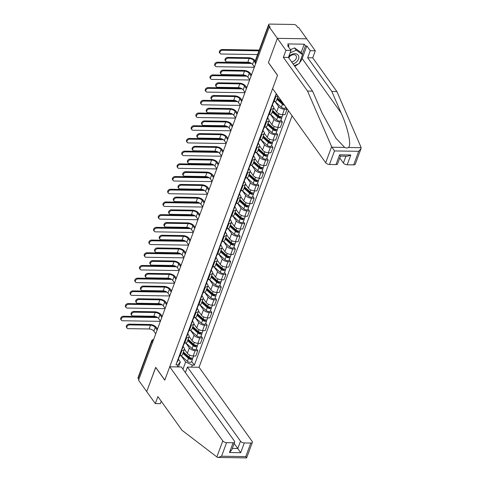 <?xml version="1.0" encoding="UTF-8"?>
<svg xmlns="http://www.w3.org/2000/svg" width="482" height="482" viewBox="0 0 482 482"><rect width="100%" height="100%" fill="white"/><g stroke="black" fill="none" stroke-linecap="round" stroke-linejoin="round"><path stroke-width="0.72" d="M361.006 148.655L355.258 164.193A2.982 1.458 -159.7 0 1 353.686 164.874L358.704 151.318L361.006 148.655L360.976 147.124L336.864 91.52L312.716 57.81L315.306 50.803L298.575 27.432L297.719 27.42L296.448 25.648A1.988 0.97 20.3 0 0 293.918 24.48L269.715 24.1A1.988 0.97 20.3 0 0 268.667 24.552A1.988 0.97 20.3 0 0 268.823 25.215L255.177 62.106A1.988 1.41 144.4 0 0 255.267 63.287L255.623 63.781M240.5 441.181A2.982 1.458 20.3 0 0 244.29 442.934L240.675 452.706L237.789 448.513L240.5 441.181L187.426 367.067L199.06 367.254L292.074 115.8M301.099 52.652L304.226 44.187L287.724 43.934L288.947 45.645L287.579 45.621L291.02 50.423L285.971 50.345L277.379 38.343L306.715 38.807L277.379 38.343L269.233 26.974L138.569 380.22L146.709 391.589L155.746 367.404M335.984 164.597L339.599 154.824L350.8 154.999L347.414 156.234L340.437 156.126L337.557 163.916A2.982 1.458 -159.7 0 1 335.984 164.597L329.483 164.495A2.982 1.458 -159.7 0 1 325.687 162.741L272.619 88.628L277.554 75.27L268.432 62.527L277.379 38.343L268.402 62.612L277.524 75.355L164.808 380.063L155.686 367.32L146.709 391.589L155.3 403.591L160.349 403.669L161.241 401.259M269.233 26.974L270.089 26.986L268.823 25.215M138.852 379.436L138.153 378.46A1.988 0.97 -159.7 0 1 137.997 377.798L151.643 340.907A1.988 0.97 20.3 0 0 151.8 341.569L138.153 378.46M184.437 349.227L187.353 353.3A4.579 2.235 20.3 0 0 193.174 355.987L195.782 356.029L197.771 350.655L195.162 350.613A4.579 2.235 -159.7 0 1 189.342 347.926L185.799 342.973L192.089 348.582A2.488 1.217 20.3 0 0 194.505 349.637A2.488 1.217 20.3 0 0 196.216 349.101L197.301 346.166A2.488 1.217 20.3 0 0 197.102 345.341L197.126 345.287M181.985 350.408L179.997 355.782A4.579 2.235 20.3 0 0 182.407 354.74L184.395 349.366A4.579 2.235 -159.7 0 1 181.985 350.408L181.292 350.396M179.997 355.782L179.304 355.77M196.361 348.697L197.771 350.655M183.13 346.57L184.04 347.841A4.579 2.235 -159.7 0 1 184.395 349.366M189.137 336.526L192.053 340.593A4.579 2.235 20.3 0 0 197.867 343.286L200.476 343.329L202.464 337.954L199.855 337.912A4.579 2.235 -159.7 0 1 194.041 335.219L190.498 330.272L196.789 335.876A2.488 1.217 20.3 0 0 199.205 336.936A2.488 1.217 20.3 0 0 200.916 336.4L202 333.466A2.488 1.217 20.3 0 0 201.801 332.634L201.819 332.586M184.004 343.07L184.696 343.082A4.579 2.235 20.3 0 0 187.106 342.039L189.095 336.665A4.579 2.235 -159.7 0 1 186.685 337.707L185.992 337.695M201.06 335.99L202.464 337.954M187.829 333.863L188.739 335.141A4.579 2.235 -159.7 0 1 189.095 336.665M193.836 323.82L196.752 327.893A4.579 2.235 20.3 0 0 202.567 330.586L205.175 330.622L207.164 325.248L204.555 325.211A4.579 2.235 -159.7 0 1 198.741 322.518L195.198 317.572L201.488 323.175A2.488 1.217 20.3 0 0 203.904 324.229A2.488 1.217 20.3 0 0 205.609 323.693L206.694 320.765A2.488 1.217 20.3 0 0 206.501 319.934L206.519 319.879M188.703 330.369L189.396 330.375A4.579 2.235 20.3 0 0 191.806 329.339L193.794 323.964A4.579 2.235 -159.7 0 1 191.384 325.001L190.691 324.995M205.76 323.289L207.164 325.248M192.523 321.163L193.439 322.434A4.579 2.235 -159.7 0 1 193.794 323.964M198.536 311.119L201.452 315.192A4.579 2.235 20.3 0 0 207.266 317.879L209.875 317.921L211.863 312.547L209.254 312.505A4.579 2.235 -159.7 0 1 203.44 309.818L199.897 304.865L206.182 310.474A2.488 1.217 20.3 0 0 208.604 311.529A2.488 1.217 20.3 0 0 210.309 310.992L211.393 308.058A2.488 1.217 20.3 0 0 211.2 307.233L211.218 307.179M193.403 317.662L194.095 317.674A4.579 2.235 20.3 0 0 196.505 316.632L198.494 311.258A4.579 2.235 -159.7 0 1 196.084 312.3L195.385 312.288M210.459 310.589L211.863 312.547M197.222 308.462L198.138 309.733A4.579 2.235 -159.7 0 1 198.494 311.258M203.235 298.412L206.151 302.485A4.579 2.235 20.3 0 0 211.966 305.178L214.574 305.22L216.563 299.846L213.954 299.804A4.579 2.235 -159.7 0 1 208.14 297.111L204.597 292.164L210.881 297.768A2.488 1.217 20.3 0 0 213.303 298.822A2.488 1.217 20.3 0 0 215.008 298.286L216.093 295.358A2.488 1.217 20.3 0 0 215.9 294.526L215.918 294.478M198.096 304.961L198.795 304.973A4.579 2.235 20.3 0 0 201.205 303.931L203.193 298.557A4.579 2.235 -159.7 0 1 200.783 299.599L200.084 299.587M215.159 297.882L216.563 299.846M201.922 295.755L202.838 297.026A4.579 2.235 -159.7 0 1 203.193 298.557M207.935 285.712L210.851 289.784A4.579 2.235 20.3 0 0 216.665 292.472L219.274 292.514L221.262 287.139L218.653 287.097A4.579 2.235 -159.7 0 1 212.839 284.41L209.29 279.458M202.795 292.255L203.494 292.267A4.579 2.235 20.3 0 0 205.904 291.224L207.893 285.85A4.579 2.235 -159.7 0 1 205.483 286.892L204.784 286.88M219.858 285.181L221.262 287.139M206.621 283.055L207.531 284.326A4.579 2.235 -159.7 0 1 207.893 285.85M212.634 273.011L215.55 277.078A4.579 2.235 20.3 0 0 221.365 279.771L223.973 279.813L225.962 274.439L223.353 274.397A4.579 2.235 -159.7 0 1 217.539 271.703L213.99 266.757M207.495 279.554L208.194 279.566A4.579 2.235 20.3 0 0 210.604 278.524L212.592 273.149A4.579 2.235 -159.7 0 1 210.182 274.192L209.483 274.18M224.558 272.475L225.962 274.439M211.321 270.348L212.231 271.625A4.579 2.235 -159.7 0 1 212.592 273.149M217.334 260.304L220.25 264.377A4.579 2.235 20.3 0 0 226.064 267.07L228.673 267.106L230.661 261.732L228.052 261.696A4.579 2.235 -159.7 0 1 222.238 259.003L218.689 254.056M212.194 266.853L212.893 266.859A4.579 2.235 20.3 0 0 215.303 265.823L217.292 260.449A4.579 2.235 -159.7 0 1 214.882 261.485L214.183 261.479M229.257 259.774L230.661 261.732M216.02 257.647L216.93 258.918A4.579 2.235 -159.7 0 1 217.292 260.449M222.027 247.603L224.943 251.676A4.579 2.235 20.3 0 0 230.764 254.363L233.372 254.406L235.361 249.031L232.752 248.989A4.579 2.235 -159.7 0 1 226.932 246.302L223.389 241.349M216.894 254.147L217.593 254.159A4.579 2.235 20.3 0 0 220.003 253.116L221.991 247.742A4.579 2.235 -159.7 0 1 219.581 248.784L218.882 248.772M233.957 247.073L235.361 249.031M220.72 244.946L221.63 246.218A4.579 2.235 -159.7 0 1 221.991 247.742M226.727 234.897L229.643 238.97A4.579 2.235 20.3 0 0 235.463 241.663L238.072 241.705L240.06 236.331L237.451 236.288A4.579 2.235 -159.7 0 1 231.631 233.595L228.088 228.649M221.593 241.446L222.292 241.458A4.579 2.235 20.3 0 0 224.702 240.416L226.691 235.041A4.579 2.235 -159.7 0 1 224.281 236.084L223.582 236.072M238.656 234.366L240.06 236.331M225.419 232.24L226.329 233.517A4.579 2.235 -159.7 0 1 226.691 235.041M231.426 222.196L234.342 226.269A4.579 2.235 20.3 0 0 240.163 228.956L242.771 228.998L244.76 223.624L242.151 223.582A4.579 2.235 -159.7 0 1 236.331 220.895L232.788 215.942M226.293 228.739L226.986 228.751A4.579 2.235 20.3 0 0 229.396 227.709L231.384 222.335A4.579 2.235 -159.7 0 1 228.974 223.377L228.281 223.365M243.356 221.666L244.76 223.624M230.119 219.539L231.029 220.81A4.579 2.235 -159.7 0 1 231.384 222.335M236.126 209.495L239.042 213.568A4.579 2.235 20.3 0 0 244.862 216.255L247.471 216.298L249.459 210.923L246.85 210.881A4.579 2.235 -159.7 0 1 241.03 208.188L237.487 203.241M230.992 216.038L231.685 216.05A4.579 2.235 20.3 0 0 234.095 215.008L236.084 209.634A4.579 2.235 -159.7 0 1 233.674 210.676L232.981 210.664M248.055 208.959L249.459 210.923M234.818 206.832L235.728 208.11A4.579 2.235 -159.7 0 1 236.084 209.634M240.825 196.789L243.741 200.861A4.579 2.235 20.3 0 0 249.562 203.555L252.17 203.591L254.159 198.216L251.55 198.18A4.579 2.235 -159.7 0 1 245.73 195.487L242.187 190.541M235.692 203.338L236.385 203.344A4.579 2.235 20.3 0 0 238.795 202.307L240.783 196.933A4.579 2.235 -159.7 0 1 238.373 197.969L237.68 197.963M252.755 196.258L254.159 198.216M239.518 194.132L240.428 195.403A4.579 2.235 -159.7 0 1 240.783 196.933M245.525 184.088L248.441 188.161A4.579 2.235 20.3 0 0 254.261 190.848L256.87 190.89L258.852 185.516L256.243 185.474A4.579 2.235 -159.7 0 1 250.429 182.786L246.886 177.834M240.391 190.631L241.084 190.643A4.579 2.235 20.3 0 0 243.494 189.601L245.483 184.226A4.579 2.235 -159.7 0 1 243.073 185.269L242.38 185.257M257.448 183.558L258.852 185.516M244.217 181.431L245.127 182.702A4.579 2.235 -159.7 0 1 245.483 184.226M250.224 171.381L253.14 175.454A4.579 2.235 20.3 0 0 258.954 178.147L261.563 178.189L263.552 172.815L260.943 172.773A4.579 2.235 -159.7 0 1 255.129 170.08L251.586 165.133M245.091 177.93L245.784 177.942A4.579 2.235 20.3 0 0 248.194 176.9L250.182 171.526A4.579 2.235 -159.7 0 1 247.772 172.568L247.079 172.556M262.148 170.851L263.552 172.815M248.911 168.724L249.827 170.001A4.579 2.235 -159.7 0 1 250.182 171.526M254.924 158.68L257.84 162.753A4.579 2.235 20.3 0 0 263.654 165.44L266.263 165.483L268.251 160.108L265.642 160.066A4.579 2.235 -159.7 0 1 259.828 157.379L256.285 152.426M249.79 165.224L250.483 165.236A4.579 2.235 20.3 0 0 252.893 164.193L254.882 158.819A4.579 2.235 -159.7 0 1 252.472 159.861L251.779 159.849M266.847 158.15L268.251 160.108M253.61 156.023L254.526 157.295A4.579 2.235 -159.7 0 1 254.882 158.819M259.623 145.98L262.539 150.053A4.579 2.235 20.3 0 0 268.353 152.74L270.962 152.782L272.951 147.408L270.342 147.365A4.579 2.235 -159.7 0 1 264.528 144.678L260.985 139.726M254.484 152.523L255.183 152.535A4.579 2.235 20.3 0 0 257.593 151.493L259.581 146.118A4.579 2.235 -159.7 0 1 257.171 147.161L256.472 147.149M271.547 145.444L272.951 147.408M258.31 143.317L259.226 144.594A4.579 2.235 -159.7 0 1 259.581 146.118M264.323 133.273L267.239 137.346A4.579 2.235 20.3 0 0 273.053 140.039L275.662 140.075L277.65 134.701L275.041 134.665A4.579 2.235 -159.7 0 1 269.227 131.972L265.678 127.025M259.183 139.822L259.882 139.828A4.579 2.235 20.3 0 0 262.292 138.792L264.281 133.418A4.579 2.235 -159.7 0 1 261.871 134.454L261.172 134.448M276.246 132.743L277.65 134.701M263.009 130.616L263.925 131.887A4.579 2.235 -159.7 0 1 264.281 133.418M269.022 120.572L271.938 124.645A4.579 2.235 20.3 0 0 277.752 127.332L280.361 127.375L282.35 122L279.741 121.958A4.579 2.235 -159.7 0 1 273.927 119.271L270.378 114.318M263.883 127.115L264.582 127.128A4.579 2.235 20.3 0 0 266.992 126.085L268.98 120.711A4.579 2.235 -159.7 0 1 266.57 121.753L265.871 121.741M280.946 120.042L282.35 122M267.709 117.915L268.619 119.187A4.579 2.235 -159.7 0 1 268.98 120.711M273.722 107.866L276.638 111.938A4.579 2.235 20.3 0 0 282.452 114.632L285.061 114.674L287.049 109.3L284.44 109.257A4.579 2.235 -159.7 0 1 278.626 106.564L275.077 101.618M268.582 114.415L269.281 114.427A4.579 2.235 20.3 0 0 271.691 113.384L273.68 108.01A4.579 2.235 -159.7 0 1 271.27 109.053L270.571 109.04M285.645 107.335L287.049 109.3M272.408 105.209L273.318 106.486A4.579 2.235 -159.7 0 1 273.68 108.01M273.282 101.708L273.981 101.72A4.579 2.235 20.3 0 0 276.391 100.678L278.042 96.207M277.849 95.93A4.579 2.235 -159.7 0 1 275.969 96.346L275.27 96.334M178.641 366.453L178.991 366.935M182.955 369.212L185.624 362L181.099 355.68L187.39 361.283A2.488 1.217 20.3 0 0 189.806 362.337A2.488 1.217 20.3 0 0 191.517 361.801L192.601 358.873A2.488 1.217 20.3 0 0 192.402 358.042L192.426 357.993M178.43 359.271L180.322 361.916L178.467 366.929M177.207 366.91L177.954 364.874L180.322 361.916M276.246 93.695L175.948 364.844L177.954 364.874M185.624 362L192.33 365.097L194.336 365.133L288.441 110.727M192.33 365.097L191.577 367.133M191.667 361.398L194.336 365.133M127.037 328.103L126.507 327.362A2.289 1.621 -35.6 0 1 126.802 325.302A2.289 1.621 -35.6 0 1 129.062 324.157L129.592 324.898A2.289 1.621 144.4 0 0 127.332 326.049A2.289 1.621 144.4 0 0 127.037 328.103A2.289 1.621 144.4 0 0 128.206 328.646L149.119 328.971A3.729 1.82 -159.7 0 1 153.86 331.164L155.74 333.791M179.72 355.776L179.171 357.27A2.488 1.217 -159.7 0 1 178.569 357.746M157.403 328.893L156.361 327.441A5.025 2.452 20.3 0 0 149.974 324.482L129.062 324.157M178.545 357.831L178.659 358.198A2.488 1.217 -159.7 0 1 178.659 358.656A2.488 1.217 -159.7 0 1 178.057 359.132M178.659 358.656L177.575 361.584A2.488 1.217 -159.7 0 1 176.972 362.066M129.592 324.898L150.505 325.229A3.729 1.82 -159.7 0 1 155.246 327.423L157.042 329.923M121.392 320.223L120.862 319.476A2.289 1.621 -35.6 0 1 121.151 317.421A2.289 1.621 -35.6 0 1 123.416 316.27L123.946 317.017A2.289 1.621 144.4 0 0 121.687 318.162A2.289 1.621 144.4 0 0 121.392 320.223A2.289 1.621 144.4 0 0 122.561 320.759L160.343 321.355M183.196 352.613L189.408 358.174A1.193 0.584 20.3 0 0 190.565 358.68A1.193 0.584 20.3 0 0 191.384 358.421A1.193 0.584 20.3 0 0 191.294 358.024L191.426 358.03M182.913 353.378L188.474 358.355A2.488 1.217 20.3 0 0 190.89 359.409A2.488 1.217 20.3 0 0 192.601 358.873M184.437 352.902L186.094 355.21M191.3 358.012L191.059 358.662M183.425 351.993L188.986 356.969A2.488 1.217 20.3 0 0 191.402 358.024A2.488 1.217 20.3 0 0 193.113 357.487L193.662 355.999M156.192 316.788L123.416 316.27M123.946 317.017L157.596 317.542M131.737 315.403L131.206 314.662A2.289 1.621 -35.6 0 1 131.502 312.601A2.289 1.621 -35.6 0 1 133.761 311.456L134.291 312.197A2.289 1.621 144.4 0 0 132.032 313.342A2.289 1.621 144.4 0 0 131.737 315.403A2.289 1.621 144.4 0 0 132.905 315.945L153.818 316.27A3.729 1.82 -159.7 0 1 158.56 318.463L160.44 321.084M184.419 343.076L183.871 344.564A2.488 1.217 -159.7 0 1 183.268 345.046M162.097 316.186L161.06 314.734A5.025 2.452 20.3 0 0 154.674 311.782L133.761 311.456M183.238 345.124L183.353 345.498A2.488 1.217 -159.7 0 1 183.359 345.949A2.488 1.217 -159.7 0 1 182.756 346.431M183.359 345.949L182.274 348.884A2.488 1.217 -159.7 0 1 181.672 349.36M134.291 312.197L155.204 312.523A3.729 1.82 -159.7 0 1 159.946 314.716L161.741 317.222M136.436 302.702L135.906 301.955A2.289 1.621 -35.6 0 1 136.201 299.9A2.289 1.621 -35.6 0 1 138.461 298.75L138.991 299.497A2.289 1.621 144.4 0 0 136.731 300.641A2.289 1.621 144.4 0 0 136.436 302.702A2.289 1.621 144.4 0 0 137.605 303.238L158.518 303.57A3.729 1.82 -159.7 0 1 163.259 305.763L165.139 308.384M189.119 330.375L188.564 331.863A2.488 1.217 -159.7 0 1 187.968 332.339M166.796 303.485L165.76 302.033A5.025 2.452 20.3 0 0 159.373 299.081L138.461 298.75M187.938 332.423L188.052 332.791A2.488 1.217 -159.7 0 1 188.052 333.249A2.488 1.217 -159.7 0 1 187.456 333.725M188.052 333.249L186.974 336.177A2.488 1.217 -159.7 0 1 186.371 336.659M138.991 299.497L159.904 299.822A3.729 1.82 -159.7 0 1 164.645 302.015L166.441 304.516M169.718 366.79L222.792 440.903A2.982 1.458 20.3 0 0 226.588 442.657L233.089 442.759A2.982 1.458 20.3 0 0 234.656 442.084A2.982 1.458 20.3 0 0 234.427 441.084L181.353 366.977L169.718 366.79L164.778 380.147L155.656 367.404M226.588 442.657L221.569 456.219L218.183 457.454L217.268 457.249L182.033 430.299L157.891 396.584L155.3 403.591M244.29 442.934L250.791 443.036A2.982 1.458 20.3 0 0 252.363 442.362A2.982 1.458 20.3 0 0 252.128 441.367L199.06 367.254M185.383 372.598L187.426 367.067M232.312 448.423L237.789 448.513L234.156 443.44M234.656 442.084L231.776 449.875L229.474 452.532L233.089 442.759M218.183 457.454L246.615 457.9L252.363 442.362M246.459 457.701L245.778 456.599L250.791 443.036M325.687 162.741L331.634 146.667L334.496 150.938L329.483 164.495M291.02 50.423L288.429 57.424L312.571 91.14L321.94 112.746L335.948 138.244L344.684 147.42C346.166 148.131 347.408 148.149 348.408 147.48C351.697 145.528 348.1 128.393 341.184 113.047L331.815 91.441L307.673 57.732L310.263 50.724L306.823 45.929L302.154 58.545A11.194 7.923 -35.6 0 1 299.635 62.612M312.571 91.14L307.522 91.062L283.38 57.346L285.971 50.345M331.634 146.667L307.522 91.062M288.429 57.424L283.38 57.346M353.686 164.874L347.191 164.772A2.982 1.458 -159.7 0 1 343.395 163.018L345.913 156.216M339.762 157.945L343.395 163.018M304.226 44.187L305.455 45.904L306.823 45.929M315.306 50.803L310.263 50.724M312.716 57.81L307.673 57.732M336.864 91.52L331.815 91.441M298.268 63.955A11.194 7.923 -35.6 0 1 294.749 66.251M288.947 45.645L288.489 46.893M302.328 54.364L305.455 45.904M339.599 154.824L340.033 155.596M293.092 63.943A6.465 4.579 144.4 0 0 298.768 58.093A6.465 4.579 144.4 0 0 294.9 53.677A6.465 4.579 144.4 0 0 288.7 56.689M291.622 61.895A4.428 3.133 144.4 0 0 295.659 59.473A4.428 3.133 144.4 0 0 296.056 55.713A4.428 3.133 144.4 0 0 293.797 54.671A4.428 3.133 144.4 0 0 288.778 57.924M290.495 49.694L294.556 47.893L300.931 52.411L302.569 54.695L299.316 63.491L294.345 65.697M290.11 52.875L296.195 50.176L302.569 54.695M294.556 47.893L296.195 50.176M126.091 307.516L125.561 306.775A2.289 1.621 -35.6 0 1 125.85 304.714A2.289 1.621 -35.6 0 1 128.116 303.57L128.646 304.311A2.289 1.621 144.4 0 0 126.386 305.461A2.289 1.621 144.4 0 0 126.091 307.516A2.289 1.621 144.4 0 0 127.26 308.058L165.043 308.649M187.896 339.912L194.107 345.474A1.193 0.584 20.3 0 0 195.264 345.98A1.193 0.584 20.3 0 0 196.084 345.721A1.193 0.584 20.3 0 0 195.993 345.323L196.126 345.323M187.612 340.672L193.174 345.648A2.488 1.217 20.3 0 0 195.59 346.709A2.488 1.217 20.3 0 0 197.301 346.166M189.137 340.196L190.794 342.503M195.999 345.305L195.758 345.962M188.125 339.292L193.686 344.262A2.488 1.217 20.3 0 0 196.102 345.323A2.488 1.217 20.3 0 0 197.813 344.787L198.361 343.292M160.892 304.082L128.116 303.57M128.646 304.311L162.295 304.841M130.791 294.815L130.261 294.068A2.289 1.621 -35.6 0 1 130.55 292.014A2.289 1.621 -35.6 0 1 132.815 290.869L133.345 291.61A2.289 1.621 144.4 0 0 131.086 292.755A2.289 1.621 144.4 0 0 130.791 294.815A2.289 1.621 144.4 0 0 131.96 295.358L169.736 295.948M192.595 327.212L198.801 332.767A1.193 0.584 20.3 0 0 199.964 333.273A1.193 0.584 20.3 0 0 200.783 333.02A1.193 0.584 20.3 0 0 200.693 332.616L200.825 332.622M192.312 327.971L197.873 332.948A2.488 1.217 20.3 0 0 200.289 334.002A2.488 1.217 20.3 0 0 202 333.466M193.836 327.495L195.493 329.802M192.824 326.585L198.385 331.562A2.488 1.217 20.3 0 0 200.801 332.616A2.488 1.217 20.3 0 0 202.512 332.08L203.061 330.592M165.591 291.381L132.815 290.869M133.345 291.61L166.995 292.134M141.136 289.995L140.605 289.254A2.289 1.621 -35.6 0 1 140.895 287.194A2.289 1.621 -35.6 0 1 143.16 286.049L143.69 286.79A2.289 1.621 144.4 0 0 141.431 287.941A2.289 1.621 144.4 0 0 141.136 289.995A2.289 1.621 144.4 0 0 142.304 290.538L163.217 290.863A3.729 1.82 -159.7 0 1 167.959 293.056L169.839 295.683M193.818 317.668L193.264 319.162A2.488 1.217 -159.7 0 1 192.667 319.638M171.496 290.785L170.459 289.327A5.025 2.452 20.3 0 0 164.073 286.374L143.16 286.049M192.637 319.717L192.752 320.09A2.488 1.217 -159.7 0 1 192.752 320.542A2.488 1.217 -159.7 0 1 192.155 321.024M192.752 320.542L191.667 323.476A2.488 1.217 -159.7 0 1 191.071 323.952M143.69 286.79L164.603 287.121A3.729 1.82 -159.7 0 1 169.345 289.314L171.134 291.815M145.835 277.295L145.305 276.548A2.289 1.621 -35.6 0 1 145.594 274.493A2.289 1.621 -35.6 0 1 147.86 273.348L148.39 274.089A2.289 1.621 144.4 0 0 146.13 275.234A2.289 1.621 144.4 0 0 145.835 277.295A2.289 1.621 144.4 0 0 147.004 277.837L167.917 278.162A3.729 1.82 -159.7 0 1 172.658 280.355L174.538 282.976M198.518 304.967L197.963 306.456A2.488 1.217 -159.7 0 1 197.367 306.938M176.195 278.078L175.159 276.626A5.025 2.452 20.3 0 0 168.772 273.674L147.86 273.348M197.337 307.016L197.451 307.389A2.488 1.217 -159.7 0 1 197.451 307.841A2.488 1.217 -159.7 0 1 196.855 308.317M197.451 307.841L196.367 310.776A2.488 1.217 -159.7 0 1 195.77 311.252M148.39 274.089L169.303 274.415A3.729 1.82 -159.7 0 1 174.044 276.608L175.834 279.108M150.535 264.588L150.004 263.847A2.289 1.621 -35.6 0 1 150.294 261.786A2.289 1.621 -35.6 0 1 152.559 260.642L153.089 261.383A2.289 1.621 144.4 0 0 150.83 262.533A2.289 1.621 144.4 0 0 150.535 264.588A2.289 1.621 144.4 0 0 151.703 265.13L172.616 265.462A3.729 1.82 -159.7 0 1 177.358 267.655L179.238 270.275M203.217 292.261L202.663 293.755A2.488 1.217 -159.7 0 1 202.066 294.231M180.895 265.377L179.858 263.925A5.025 2.452 20.3 0 0 173.472 260.973L152.559 260.642M202.036 294.315L202.151 294.683A2.488 1.217 -159.7 0 1 202.151 295.141A2.488 1.217 -159.7 0 1 201.554 295.617M202.151 295.141L201.066 298.069A2.488 1.217 -159.7 0 1 200.47 298.551M153.089 261.383L174.002 261.714A3.729 1.82 -159.7 0 1 178.744 263.907L180.533 266.407M135.49 282.109L134.96 281.368A2.289 1.621 -35.6 0 1 135.249 279.307A2.289 1.621 -35.6 0 1 137.509 278.162L138.045 278.903A2.289 1.621 144.4 0 0 135.785 280.054A2.289 1.621 144.4 0 0 135.49 282.109A2.289 1.621 144.4 0 0 136.659 282.651L174.436 283.241M197.295 314.505L203.5 320.066A1.193 0.584 20.3 0 0 204.663 320.572A1.193 0.584 20.3 0 0 205.483 320.313A1.193 0.584 20.3 0 0 205.392 319.915L205.525 319.915M197.011 315.27L202.573 320.241A2.488 1.217 20.3 0 0 204.989 321.301A2.488 1.217 20.3 0 0 206.694 320.765M198.536 314.788L200.187 317.102M205.398 319.903L205.151 320.554M197.524 313.884L203.085 318.861A2.488 1.217 20.3 0 0 205.501 319.915A2.488 1.217 20.3 0 0 207.206 319.379L207.76 317.885M170.291 278.674L137.509 278.162M138.045 278.903L171.694 279.433M140.19 269.408L139.66 268.667A2.289 1.621 -35.6 0 1 139.949 266.606A2.289 1.621 -35.6 0 1 142.208 265.462L142.744 266.203A2.289 1.621 144.4 0 0 140.479 267.347A2.289 1.621 144.4 0 0 140.19 269.408A2.289 1.621 144.4 0 0 141.359 269.95L179.135 270.541M201.994 301.804L208.2 307.359A1.193 0.584 20.3 0 0 209.363 307.871A1.193 0.584 20.3 0 0 210.182 307.612A1.193 0.584 20.3 0 0 210.092 307.215L210.224 307.215M201.711 302.563L207.266 307.54A2.488 1.217 20.3 0 0 209.688 308.594A2.488 1.217 20.3 0 0 211.393 308.058M203.235 302.087L204.886 304.395M210.092 307.197L209.851 307.853M202.223 301.178L207.778 306.154A2.488 1.217 20.3 0 0 210.2 307.215A2.488 1.217 20.3 0 0 211.905 306.673L212.46 305.184M174.99 265.974L142.208 265.462M142.744 266.203L176.394 266.733M144.889 256.707L144.359 255.96A2.289 1.621 -35.6 0 1 144.648 253.906A2.289 1.621 -35.6 0 1 146.908 252.755L147.444 253.502A2.289 1.621 144.4 0 0 145.178 254.647A2.289 1.621 144.4 0 0 144.889 256.707A2.289 1.621 144.4 0 0 146.058 257.243L183.835 257.84M206.688 289.098L212.899 294.659A1.193 0.584 20.3 0 0 214.062 295.165A1.193 0.584 20.3 0 0 214.882 294.906A1.193 0.584 20.3 0 0 214.785 294.508L214.924 294.514M206.41 289.863L211.966 294.839A2.488 1.217 20.3 0 0 214.388 295.894A2.488 1.217 20.3 0 0 216.093 295.358M207.935 289.387L209.586 291.694M206.923 288.477L212.478 293.454A2.488 1.217 20.3 0 0 214.9 294.508A2.488 1.217 20.3 0 0 216.605 293.972L217.159 292.484M179.69 253.273L146.908 252.755M147.444 253.502L181.093 254.026M155.234 251.887L154.704 251.146A2.289 1.621 -35.6 0 1 154.993 249.086A2.289 1.621 -35.6 0 1 157.252 247.941L157.789 248.682A2.289 1.621 144.4 0 0 155.529 249.827A2.289 1.621 144.4 0 0 155.234 251.887A2.289 1.621 144.4 0 0 156.403 252.429L177.316 252.755A3.729 1.82 -159.7 0 1 182.057 254.948L183.937 257.569M207.917 279.56L207.362 281.048A2.488 1.217 -159.7 0 1 206.766 281.53M185.594 252.67L184.552 251.218A5.025 2.452 20.3 0 0 178.171 248.266L157.252 247.941M206.736 281.608L206.85 281.982A2.488 1.217 -159.7 0 1 206.85 282.434A2.488 1.217 -159.7 0 1 206.254 282.916M206.85 282.434L205.766 285.368A2.488 1.217 -159.7 0 1 205.169 285.844M157.789 248.682L178.702 249.007A3.729 1.82 -159.7 0 1 183.443 251.2L185.233 253.707M149.589 244L149.052 243.259A2.289 1.621 -35.6 0 1 149.348 241.199A2.289 1.621 -35.6 0 1 151.607 240.054L152.143 240.795A2.289 1.621 144.4 0 0 149.878 241.946A2.289 1.621 144.4 0 0 149.589 244A2.289 1.621 144.4 0 0 150.758 244.543L188.534 245.133M211.387 276.397L217.599 281.958A1.193 0.584 20.3 0 0 218.762 282.464A1.193 0.584 20.3 0 0 219.581 282.205A1.193 0.584 20.3 0 0 219.485 281.807L219.623 281.807M211.11 277.156L216.665 282.133A2.488 1.217 20.3 0 0 219.087 283.193A2.488 1.217 20.3 0 0 220.792 282.651A2.488 1.217 20.3 0 0 220.599 281.825L220.617 281.771M209.315 279.458L215.581 285.067A2.488 1.217 20.3 0 0 218.003 286.121A2.488 1.217 20.3 0 0 219.708 285.585L220.792 282.651M212.634 276.68L214.285 278.988M219.491 281.789L219.25 282.446M211.622 275.776L217.177 280.747A2.488 1.217 20.3 0 0 219.599 281.807A2.488 1.217 20.3 0 0 221.304 281.271L221.859 279.777M184.389 240.566L151.607 240.054M152.143 240.795L185.793 241.325M159.934 239.186L159.403 238.439A2.289 1.621 -35.6 0 1 159.693 236.385A2.289 1.621 -35.6 0 1 161.952 235.234L162.488 235.981A2.289 1.621 144.4 0 0 160.223 237.126A2.289 1.621 144.4 0 0 159.934 239.186A2.289 1.621 144.4 0 0 161.102 239.723L182.015 240.054A3.729 1.82 -159.7 0 1 186.757 242.247L188.631 244.868M212.616 266.859L212.062 268.347A2.488 1.217 -159.7 0 1 211.465 268.823M190.294 239.97L189.251 238.518A5.025 2.452 20.3 0 0 182.865 235.565L161.952 235.234M211.435 268.908L211.55 269.275A2.488 1.217 -159.7 0 1 211.55 269.733A2.488 1.217 -159.7 0 1 210.953 270.209M211.55 269.733L210.465 272.661A2.488 1.217 -159.7 0 1 209.869 273.143M162.488 235.981L183.401 236.307A3.729 1.82 -159.7 0 1 188.143 238.5L189.932 241M154.288 231.3L153.752 230.553A2.289 1.621 -35.6 0 1 154.047 228.498A2.289 1.621 -35.6 0 1 156.307 227.353L156.837 228.094A2.289 1.621 144.4 0 0 154.577 229.239A2.289 1.621 144.4 0 0 154.288 231.3A2.289 1.621 144.4 0 0 155.451 231.842L193.234 232.432M216.087 263.696L222.298 269.251A1.193 0.584 20.3 0 0 223.461 269.757A1.193 0.584 20.3 0 0 224.281 269.504A1.193 0.584 20.3 0 0 224.184 269.101L224.323 269.107M215.809 264.455L221.365 269.432A2.488 1.217 20.3 0 0 223.787 270.486A2.488 1.217 20.3 0 0 225.492 269.95A2.488 1.217 20.3 0 0 225.299 269.119L225.317 269.07M214.014 266.751L220.28 272.36A2.488 1.217 20.3 0 0 222.702 273.421A2.488 1.217 20.3 0 0 224.407 272.884L225.492 269.95M217.334 263.979L218.985 266.287M224.19 269.089L223.949 269.745M216.322 263.07L221.877 268.046A2.488 1.217 20.3 0 0 224.299 269.101A2.488 1.217 20.3 0 0 226.004 268.564L226.558 267.076M189.089 227.865L156.307 227.353M156.837 228.094L190.492 228.619M164.633 226.48L164.103 225.739A2.289 1.621 -35.6 0 1 164.392 223.678A2.289 1.621 -35.6 0 1 166.652 222.533L167.188 223.274A2.289 1.621 144.4 0 0 164.922 224.425A2.289 1.621 144.4 0 0 164.633 226.48A2.289 1.621 144.4 0 0 165.802 227.022L186.715 227.347A3.729 1.82 -159.7 0 1 191.456 229.54L193.33 232.167M217.316 254.153L216.761 255.647A2.488 1.217 -159.7 0 1 216.165 256.123M194.993 227.269L193.951 225.811A5.025 2.452 20.3 0 0 187.564 222.859L166.652 222.533M216.135 256.201L216.249 256.575A2.488 1.217 -159.7 0 1 216.249 257.027A2.488 1.217 -159.7 0 1 215.653 257.509M216.249 257.027L215.165 259.961A2.488 1.217 -159.7 0 1 214.568 260.437M167.188 223.274L188.101 223.606A3.729 1.82 -159.7 0 1 192.842 225.799L194.632 228.299M158.988 218.593L158.451 217.852A2.289 1.621 -35.6 0 1 158.747 215.791A2.289 1.621 -35.6 0 1 161.006 214.647L161.536 215.388A2.289 1.621 144.4 0 0 159.277 216.538A2.289 1.621 144.4 0 0 158.988 218.593A2.289 1.621 144.4 0 0 160.151 219.135L197.933 219.726M220.786 250.989L226.998 256.551A1.193 0.584 20.3 0 0 228.161 257.057A1.193 0.584 20.3 0 0 228.98 256.798A1.193 0.584 20.3 0 0 228.884 256.4L229.016 256.4M220.503 251.755L226.064 256.725A2.488 1.217 20.3 0 0 228.486 257.786A2.488 1.217 20.3 0 0 230.191 257.249A2.488 1.217 20.3 0 0 229.998 256.418L230.016 256.364M218.714 254.05L224.98 259.659A2.488 1.217 20.3 0 0 227.402 260.714A2.488 1.217 20.3 0 0 229.107 260.178L230.191 257.249M222.033 251.273L223.684 253.586M221.015 250.369L226.576 255.346A2.488 1.217 20.3 0 0 228.998 256.4A2.488 1.217 20.3 0 0 230.703 255.864L231.258 254.369M193.788 215.159L161.006 214.647M161.536 215.388L195.186 215.918M169.333 213.779L168.796 213.038A2.289 1.621 -35.6 0 1 169.092 210.977A2.289 1.621 -35.6 0 1 171.351 209.833L171.887 210.574A2.289 1.621 144.4 0 0 169.622 211.719A2.289 1.621 144.4 0 0 169.333 213.779A2.289 1.621 144.4 0 0 170.501 214.321L191.414 214.647A3.729 1.82 -159.7 0 1 196.156 216.84L198.03 219.461M222.009 241.452L221.461 242.94A2.488 1.217 -159.7 0 1 220.864 243.422M199.693 214.562L198.65 213.11A5.025 2.452 20.3 0 0 192.264 210.158L171.351 209.833M220.834 243.5L220.949 243.874A2.488 1.217 -159.7 0 1 220.949 244.326A2.488 1.217 -159.7 0 1 220.352 244.802M220.949 244.326L219.864 247.26A2.488 1.217 -159.7 0 1 219.268 247.736M171.887 210.574L192.8 210.899A3.729 1.82 -159.7 0 1 197.542 213.092L199.331 215.593M163.687 205.892L163.151 205.151A2.289 1.621 -35.6 0 1 163.446 203.091A2.289 1.621 -35.6 0 1 165.706 201.946L166.236 202.687A2.289 1.621 144.4 0 0 163.976 203.832A2.289 1.621 144.4 0 0 163.687 205.892A2.289 1.621 144.4 0 0 164.85 206.435L202.633 207.025M225.486 238.289L231.697 243.844A1.193 0.584 20.3 0 0 232.86 244.356A1.193 0.584 20.3 0 0 233.68 244.097A1.193 0.584 20.3 0 0 233.583 243.699L233.716 243.699M225.202 239.048L230.764 244.025A2.488 1.217 20.3 0 0 233.186 245.079A2.488 1.217 20.3 0 0 234.891 244.543A2.488 1.217 20.3 0 0 234.698 243.717L234.716 243.663M223.413 241.343L229.679 246.959A2.488 1.217 20.3 0 0 232.101 248.013A2.488 1.217 20.3 0 0 233.806 247.477L234.891 244.543M226.733 238.572L228.384 240.88M233.589 243.681L233.348 244.338M225.715 237.662L231.276 242.639A2.488 1.217 20.3 0 0 233.698 243.699A2.488 1.217 20.3 0 0 235.403 243.157L235.951 241.669M198.488 202.458L165.706 201.946M166.236 202.687L199.885 203.217M174.032 201.072L173.496 200.331A2.289 1.621 -35.6 0 1 173.791 198.271A2.289 1.621 -35.6 0 1 176.05 197.126L176.581 197.867A2.289 1.621 144.4 0 0 174.321 199.018A2.289 1.621 144.4 0 0 174.032 201.072A2.289 1.621 144.4 0 0 175.195 201.615L196.114 201.946A3.729 1.82 -159.7 0 1 200.855 204.139L202.729 206.76M226.709 228.745L226.16 230.239A2.488 1.217 -159.7 0 1 225.564 230.715M204.392 201.862L203.35 200.41A5.025 2.452 20.3 0 0 196.963 197.457L176.05 197.126M225.534 230.8L225.648 231.167A2.488 1.217 -159.7 0 1 225.648 231.625A2.488 1.217 -159.7 0 1 225.052 232.101M225.648 231.625L224.564 234.553A2.488 1.217 -159.7 0 1 223.967 235.035M176.581 197.867L197.493 198.198A3.729 1.82 -159.7 0 1 202.241 200.392L204.031 202.892M168.381 193.192L167.85 192.445A2.289 1.621 -35.6 0 1 168.146 190.39A2.289 1.621 -35.6 0 1 170.405 189.239L170.935 189.986A2.289 1.621 144.4 0 0 168.676 191.131A2.289 1.621 144.4 0 0 168.381 193.192A2.289 1.621 144.4 0 0 169.55 193.728L207.332 194.324M230.185 225.582L236.397 231.143A1.193 0.584 20.3 0 0 237.56 231.649A1.193 0.584 20.3 0 0 238.379 231.39A1.193 0.584 20.3 0 0 238.283 230.992L238.415 230.999M229.902 226.347L235.463 231.324A2.488 1.217 20.3 0 0 237.879 232.378A2.488 1.217 20.3 0 0 239.59 231.842A2.488 1.217 20.3 0 0 239.397 231.011L239.415 230.962M228.113 228.643L234.379 234.252A2.488 1.217 20.3 0 0 236.801 235.306A2.488 1.217 20.3 0 0 238.506 234.77L239.59 231.842M231.426 225.871L233.083 228.179M238.289 230.98L238.048 231.631M230.414 224.961L235.975 229.938A2.488 1.217 20.3 0 0 238.391 230.992A2.488 1.217 20.3 0 0 240.102 230.456L240.651 228.968M203.187 189.757L170.405 189.239M170.935 189.986L204.585 190.511M178.732 188.372L178.195 187.631A2.289 1.621 -35.6 0 1 178.491 185.57A2.289 1.621 -35.6 0 1 180.75 184.425L181.28 185.166A2.289 1.621 144.4 0 0 179.021 186.311A2.289 1.621 144.4 0 0 178.732 188.372A2.289 1.621 144.4 0 0 179.894 188.914L200.807 189.239A3.729 1.82 -159.7 0 1 205.549 191.432L207.429 194.053M231.408 216.044L230.86 217.533A2.488 1.217 -159.7 0 1 230.263 218.015M209.092 189.155L208.049 187.703A5.025 2.452 20.3 0 0 201.663 184.751L180.75 184.425M230.233 218.093L230.348 218.467A2.488 1.217 -159.7 0 1 230.348 218.918A2.488 1.217 -159.7 0 1 229.751 219.4M230.348 218.918L229.263 221.853A2.488 1.217 -159.7 0 1 228.667 222.329M181.28 185.166L202.193 185.492A3.729 1.82 -159.7 0 1 206.935 187.685L208.73 190.191M173.08 180.485L172.55 179.744A2.289 1.621 -35.6 0 1 172.845 177.683A2.289 1.621 -35.6 0 1 175.105 176.539L175.635 177.28A2.289 1.621 144.4 0 0 173.375 178.43A2.289 1.621 144.4 0 0 173.08 180.485A2.289 1.621 144.4 0 0 174.249 181.027L212.032 181.618M234.885 212.881L241.096 218.442A1.193 0.584 20.3 0 0 242.253 218.948A1.193 0.584 20.3 0 0 243.073 218.689A1.193 0.584 20.3 0 0 242.982 218.292L243.115 218.292M234.601 213.64L240.163 218.617A2.488 1.217 20.3 0 0 242.579 219.678A2.488 1.217 20.3 0 0 244.29 219.135A2.488 1.217 20.3 0 0 244.097 218.31L244.115 218.256M232.812 215.942L239.078 221.551A2.488 1.217 20.3 0 0 241.494 222.606A2.488 1.217 20.3 0 0 243.205 222.069L244.29 219.135M236.126 213.165L237.783 215.472M235.114 212.261L240.675 217.237A2.488 1.217 20.3 0 0 243.091 218.292A2.488 1.217 20.3 0 0 244.802 217.756L245.35 216.261M207.881 177.051L175.105 176.539M175.635 177.28L209.284 177.81M183.431 175.671L182.895 174.924A2.289 1.621 -35.6 0 1 183.19 172.869A2.289 1.621 -35.6 0 1 185.45 171.719L185.98 172.466A2.289 1.621 144.4 0 0 183.72 173.61A2.289 1.621 144.4 0 0 183.431 175.671A2.289 1.621 144.4 0 0 184.594 176.207L205.507 176.539A3.729 1.82 -159.7 0 1 210.248 178.732L212.128 181.353M236.108 203.344L235.559 204.832A2.488 1.217 -159.7 0 1 234.957 205.308M213.791 176.454L212.749 175.002A5.025 2.452 20.3 0 0 206.362 172.05L185.45 171.719M234.933 205.392L235.047 205.76A2.488 1.217 -159.7 0 1 235.047 206.218A2.488 1.217 -159.7 0 1 234.445 206.694M235.047 206.218L233.963 209.146A2.488 1.217 -159.7 0 1 233.366 209.628M185.98 172.466L206.892 172.791A3.729 1.82 -159.7 0 1 211.634 174.984L213.43 177.484M177.78 167.784L177.249 167.043A2.289 1.621 -35.6 0 1 177.545 164.983A2.289 1.621 -35.6 0 1 179.804 163.838L180.334 164.579A2.289 1.621 144.4 0 0 178.075 165.724A2.289 1.621 144.4 0 0 177.78 167.784A2.289 1.621 144.4 0 0 178.949 168.326L216.731 168.917M239.584 200.181L245.796 205.736A1.193 0.584 20.3 0 0 246.953 206.242A1.193 0.584 20.3 0 0 247.772 205.989A1.193 0.584 20.3 0 0 247.682 205.591L247.814 205.591M239.301 200.94L244.862 205.916A2.488 1.217 20.3 0 0 247.278 206.971A2.488 1.217 20.3 0 0 248.989 206.435A2.488 1.217 20.3 0 0 248.79 205.603L248.814 205.555M237.506 203.235L243.778 208.845A2.488 1.217 20.3 0 0 246.194 209.905A2.488 1.217 20.3 0 0 247.905 209.369L248.989 206.435M240.825 200.464L242.482 202.771M247.688 205.573L247.447 206.23M239.813 199.554L245.374 204.531A2.488 1.217 20.3 0 0 247.79 205.585A2.488 1.217 20.3 0 0 249.501 205.049L250.05 203.561M212.58 164.35L179.804 163.838M180.334 164.579L213.984 165.103M188.125 162.964L187.594 162.223A2.289 1.621 -35.6 0 1 187.89 160.163A2.289 1.621 -35.6 0 1 190.149 159.018L190.679 159.759A2.289 1.621 144.4 0 0 188.42 160.91A2.289 1.621 144.4 0 0 188.125 162.964A2.289 1.621 144.4 0 0 189.293 163.506L210.206 163.832A3.729 1.82 -159.7 0 1 214.948 166.025L216.828 168.652M240.807 190.637L240.259 192.131A2.488 1.217 -159.7 0 1 239.656 192.607M218.491 163.753L217.448 162.301A5.025 2.452 20.3 0 0 211.062 159.343L190.149 159.018M239.626 192.686L239.747 193.059A2.488 1.217 -159.7 0 1 239.747 193.511A2.488 1.217 -159.7 0 1 239.144 193.993M239.747 193.511L238.662 196.445A2.488 1.217 -159.7 0 1 238.06 196.921M190.679 159.759L211.592 160.09A3.729 1.82 -159.7 0 1 216.334 162.283L218.129 164.784M182.479 155.077L181.949 154.336A2.289 1.621 -35.6 0 1 182.238 152.276A2.289 1.621 -35.6 0 1 184.504 151.131L185.034 151.872A2.289 1.621 144.4 0 0 182.774 153.023A2.289 1.621 144.4 0 0 182.479 155.077A2.289 1.621 144.4 0 0 183.648 155.62L221.431 156.21M244.284 187.474L250.495 193.035A1.193 0.584 20.3 0 0 251.652 193.541A1.193 0.584 20.3 0 0 252.472 193.282A1.193 0.584 20.3 0 0 252.381 192.884L252.514 192.884M244 188.239L249.562 193.21A2.488 1.217 20.3 0 0 251.978 194.27A2.488 1.217 20.3 0 0 253.689 193.734A2.488 1.217 20.3 0 0 253.49 192.902L253.514 192.848M242.205 190.535L248.477 196.144A2.488 1.217 20.3 0 0 250.893 197.198A2.488 1.217 20.3 0 0 252.604 196.662L253.689 193.734M245.525 187.757L247.182 190.071M252.387 192.872L252.146 193.523M244.513 186.853L250.074 191.83A2.488 1.217 20.3 0 0 252.49 192.884A2.488 1.217 20.3 0 0 254.201 192.348L254.749 190.854M217.28 151.643L184.504 151.131M185.034 151.872L218.683 152.402M192.824 150.264L192.294 149.522A2.289 1.621 -35.6 0 1 192.589 147.462A2.289 1.621 -35.6 0 1 194.849 146.317L195.379 147.058A2.289 1.621 144.4 0 0 193.119 148.203A2.289 1.621 144.4 0 0 192.824 150.264A2.289 1.621 144.4 0 0 193.993 150.806L214.906 151.131A3.729 1.82 -159.7 0 1 219.647 153.324L221.527 155.945M245.507 177.936L244.958 179.425A2.488 1.217 -159.7 0 1 244.356 179.907M223.184 151.047L222.148 149.595A5.025 2.452 20.3 0 0 215.761 146.642L194.849 146.317M244.326 179.985L244.44 180.358A2.488 1.217 -159.7 0 1 244.446 180.81A2.488 1.217 -159.7 0 1 243.844 181.286M244.446 180.81L243.362 183.744A2.488 1.217 -159.7 0 1 242.759 184.22M195.379 147.058L216.291 147.384A3.729 1.82 -159.7 0 1 221.033 149.577L222.829 152.077M187.179 142.377L186.648 141.636A2.289 1.621 -35.6 0 1 186.938 139.575A2.289 1.621 -35.6 0 1 189.203 138.43L189.733 139.171A2.289 1.621 144.4 0 0 187.474 140.316A2.289 1.621 144.4 0 0 187.179 142.377A2.289 1.621 144.4 0 0 188.348 142.919L226.124 143.509M248.983 174.773L255.189 180.328A1.193 0.584 20.3 0 0 256.352 180.84A1.193 0.584 20.3 0 0 257.171 180.581A1.193 0.584 20.3 0 0 257.081 180.184L257.213 180.184M248.7 175.532L254.261 180.509A2.488 1.217 20.3 0 0 256.677 181.563A2.488 1.217 20.3 0 0 258.388 181.027A2.488 1.217 20.3 0 0 258.189 180.202L258.207 180.148M246.905 177.828L253.177 183.443A2.488 1.217 20.3 0 0 255.593 184.498A2.488 1.217 20.3 0 0 257.304 183.961L258.388 181.027M250.224 175.056L251.881 177.364M249.212 174.147L254.773 179.123A2.488 1.217 20.3 0 0 257.189 180.184A2.488 1.217 20.3 0 0 258.9 179.647L259.449 178.153M221.979 138.943L189.203 138.43M189.733 139.171L223.383 139.702M197.524 137.557L196.993 136.816A2.289 1.621 -35.6 0 1 197.289 134.761A2.289 1.621 -35.6 0 1 199.548 133.61L200.078 134.351A2.289 1.621 144.4 0 0 197.819 135.502A2.289 1.621 144.4 0 0 197.524 137.557A2.289 1.621 144.4 0 0 198.692 138.099L219.605 138.43A3.729 1.82 -159.7 0 1 224.347 140.624L226.227 143.244M250.206 165.23L249.652 166.724A2.488 1.217 -159.7 0 1 249.055 167.2M227.884 138.346L226.847 136.894A5.025 2.452 20.3 0 0 220.461 133.942L199.548 133.61M249.025 167.284L249.14 167.652A2.488 1.217 -159.7 0 1 249.14 168.11A2.488 1.217 -159.7 0 1 248.543 168.586M249.14 168.11L248.055 171.038A2.488 1.217 -159.7 0 1 247.459 171.52M200.078 134.351L220.991 134.683A3.729 1.82 -159.7 0 1 225.733 136.876L227.522 139.376M191.878 129.676L191.348 128.929A2.289 1.621 -35.6 0 1 191.637 126.874A2.289 1.621 -35.6 0 1 193.903 125.724L194.433 126.471A2.289 1.621 144.4 0 0 192.173 127.616A2.289 1.621 144.4 0 0 191.878 129.676A2.289 1.621 144.4 0 0 193.047 130.212L230.824 130.809M253.683 162.066L259.888 167.628A1.193 0.584 20.3 0 0 261.051 168.134A1.193 0.584 20.3 0 0 261.871 167.875A1.193 0.584 20.3 0 0 261.78 167.477L261.913 167.483M253.399 162.832L258.961 167.808A2.488 1.217 20.3 0 0 261.377 168.863A2.488 1.217 20.3 0 0 263.082 168.326A2.488 1.217 20.3 0 0 262.889 167.495L262.907 167.447M251.604 165.127L257.876 170.736A2.488 1.217 20.3 0 0 260.292 171.797A2.488 1.217 20.3 0 0 262.003 171.255L263.082 168.326M254.924 162.356L256.581 164.663M253.912 161.446L259.473 166.423A2.488 1.217 20.3 0 0 261.889 167.477A2.488 1.217 20.3 0 0 263.594 166.941L264.148 165.453M226.679 126.242L193.903 125.724M194.433 126.471L228.082 126.995M202.223 124.856L201.693 124.115A2.289 1.621 -35.6 0 1 201.982 122.054A2.289 1.621 -35.6 0 1 204.248 120.91L204.778 121.651A2.289 1.621 144.4 0 0 202.518 122.796A2.289 1.621 144.4 0 0 202.223 124.856A2.289 1.621 144.4 0 0 203.392 125.398L224.305 125.724A3.729 1.82 -159.7 0 1 229.046 127.917L230.926 130.538M254.906 152.529L254.351 154.017A2.488 1.217 -159.7 0 1 253.755 154.499M232.583 125.639L231.547 124.187A5.025 2.452 20.3 0 0 225.16 121.235L204.248 120.91M253.725 154.577L253.839 154.951A2.488 1.217 -159.7 0 1 253.839 155.403A2.488 1.217 -159.7 0 1 253.243 155.885M253.839 155.403L252.755 158.337A2.488 1.217 -159.7 0 1 252.158 158.813M204.778 121.651L225.69 121.976A3.729 1.82 -159.7 0 1 230.432 124.169L232.222 126.676M196.578 116.969L196.047 116.228A2.289 1.621 -35.6 0 1 196.337 114.168A2.289 1.621 -35.6 0 1 198.596 113.023L199.132 113.764A2.289 1.621 144.4 0 0 196.873 114.915A2.289 1.621 144.4 0 0 196.578 116.969A2.289 1.621 144.4 0 0 197.747 117.512L235.523 118.102M258.382 149.366L264.588 154.927A1.193 0.584 20.3 0 0 265.751 155.433A1.193 0.584 20.3 0 0 266.57 155.174A1.193 0.584 20.3 0 0 266.48 154.776L266.612 154.776M258.099 150.125L263.66 155.102A2.488 1.217 20.3 0 0 266.076 156.162A2.488 1.217 20.3 0 0 267.781 155.62A2.488 1.217 20.3 0 0 267.588 154.794L267.606 154.74M256.303 152.426L262.576 158.036A2.488 1.217 20.3 0 0 264.992 159.09A2.488 1.217 20.3 0 0 266.697 158.554L267.781 155.62M259.623 149.649L261.274 151.957M266.486 154.758L266.239 155.415M258.611 148.745L264.166 153.722A2.488 1.217 20.3 0 0 266.588 154.776A2.488 1.217 20.3 0 0 268.293 154.24L268.848 152.746M231.378 113.535L198.596 113.023M199.132 113.764L232.782 114.294M206.923 112.155L206.392 111.408A2.289 1.621 -35.6 0 1 206.682 109.354A2.289 1.621 -35.6 0 1 208.947 108.203L209.477 108.95A2.289 1.621 144.4 0 0 207.218 110.095A2.289 1.621 144.4 0 0 206.923 112.155A2.289 1.621 144.4 0 0 208.091 112.692L229.004 113.023A3.729 1.82 -159.7 0 1 233.746 115.216L235.626 117.837M259.605 139.828L259.051 141.316A2.488 1.217 -159.7 0 1 258.454 141.798M237.283 112.939L236.246 111.487A5.025 2.452 20.3 0 0 229.86 108.534L208.947 108.203M258.424 141.877L258.539 142.244A2.488 1.217 -159.7 0 1 258.539 142.702A2.488 1.217 -159.7 0 1 257.942 143.178M258.539 142.702L257.454 145.63A2.488 1.217 -159.7 0 1 256.858 146.112M209.477 108.95L230.39 109.275A3.729 1.82 -159.7 0 1 235.132 111.469L236.921 113.969M201.277 104.269L200.747 103.528A2.289 1.621 -35.6 0 1 201.036 101.467A2.289 1.621 -35.6 0 1 203.296 100.322L203.832 101.063A2.289 1.621 144.4 0 0 201.566 102.208A2.289 1.621 144.4 0 0 201.277 104.269A2.289 1.621 144.4 0 0 202.446 104.811L240.223 105.401M263.076 136.665L269.287 142.22A1.193 0.584 20.3 0 0 270.45 142.726A1.193 0.584 20.3 0 0 271.27 142.473A1.193 0.584 20.3 0 0 271.179 142.076L271.312 142.076M262.798 137.424L268.353 142.401A2.488 1.217 20.3 0 0 270.776 143.455A2.488 1.217 20.3 0 0 272.481 142.919A2.488 1.217 20.3 0 0 272.288 142.088L272.306 142.039M261.003 139.72L267.269 145.329A2.488 1.217 20.3 0 0 269.691 146.389A2.488 1.217 20.3 0 0 271.396 145.853L272.481 142.919M264.323 136.948L265.974 139.256M263.311 136.038L268.866 141.015A2.488 1.217 20.3 0 0 271.288 142.07A2.488 1.217 20.3 0 0 272.993 141.533L273.547 140.045M236.078 100.834L203.296 100.322M203.832 101.063L237.481 101.588M211.622 99.449L211.092 98.708A2.289 1.621 -35.6 0 1 211.381 96.647A2.289 1.621 -35.6 0 1 213.64 95.502L214.177 96.243A2.289 1.621 144.4 0 0 211.917 97.394A2.289 1.621 144.4 0 0 211.622 99.449A2.289 1.621 144.4 0 0 212.791 99.991L233.704 100.316A3.729 1.82 -159.7 0 1 238.445 102.509L240.325 105.136M264.305 127.121L263.75 128.616A2.488 1.217 -159.7 0 1 263.154 129.092M241.982 100.238L240.94 98.786A5.025 2.452 20.3 0 0 234.559 95.828L213.64 95.502M263.124 129.17L263.238 129.544A2.488 1.217 -159.7 0 1 263.238 129.995A2.488 1.217 -159.7 0 1 262.642 130.477M263.238 129.995L262.154 132.93A2.488 1.217 -159.7 0 1 261.557 133.406M214.177 96.243L235.089 96.575A3.729 1.82 -159.7 0 1 239.831 98.768L241.621 101.268M205.977 91.562L205.44 90.821A2.289 1.621 -35.6 0 1 205.736 88.766A2.289 1.621 -35.6 0 1 207.995 87.616L208.531 88.357A2.289 1.621 144.4 0 0 206.266 89.507A2.289 1.621 144.4 0 0 205.977 91.562A2.289 1.621 144.4 0 0 207.146 92.104L244.922 92.695M267.775 123.958L273.987 129.519A1.193 0.584 20.3 0 0 275.15 130.026A1.193 0.584 20.3 0 0 275.969 129.766A1.193 0.584 20.3 0 0 275.873 129.369L276.011 129.369M267.498 124.724L273.053 129.694A2.488 1.217 20.3 0 0 275.475 130.755A2.488 1.217 20.3 0 0 277.18 130.218A2.488 1.217 20.3 0 0 276.987 129.387L277.005 129.333M265.703 127.019L271.969 132.628A2.488 1.217 20.3 0 0 274.391 133.683A2.488 1.217 20.3 0 0 276.096 133.146L277.18 130.218M269.022 124.242L270.673 126.555M268.01 123.338L273.565 128.314A2.488 1.217 20.3 0 0 275.987 129.369A2.488 1.217 20.3 0 0 277.692 128.833L278.247 127.344M240.777 88.128L207.995 87.616M208.531 88.357L242.181 88.887M216.322 86.748L215.791 86.007A2.289 1.621 -35.6 0 1 216.081 83.946A2.289 1.621 -35.6 0 1 218.34 82.802L218.876 83.543A2.289 1.621 144.4 0 0 216.611 84.687A2.289 1.621 144.4 0 0 216.322 86.748A2.289 1.621 144.4 0 0 217.49 87.29L238.403 87.616A3.729 1.82 -159.7 0 1 243.145 89.809L245.025 92.43M269.004 114.421L268.45 115.909A2.488 1.217 -159.7 0 1 267.853 116.391M246.682 87.531L245.639 86.079A5.025 2.452 20.3 0 0 239.253 83.127L218.34 82.802M267.823 116.469L267.938 116.843A2.488 1.217 -159.7 0 1 267.938 117.295A2.488 1.217 -159.7 0 1 267.341 117.771M267.938 117.295L266.853 120.229A2.488 1.217 -159.7 0 1 266.257 120.705M218.876 83.543L239.789 83.868A3.729 1.82 -159.7 0 1 244.531 86.061L246.32 88.561M210.676 78.861L210.14 78.12A2.289 1.621 -35.6 0 1 210.435 76.06A2.289 1.621 -35.6 0 1 212.695 74.915L213.225 75.656A2.289 1.621 144.4 0 0 210.965 76.801A2.289 1.621 144.4 0 0 210.676 78.861A2.289 1.621 144.4 0 0 211.839 79.403L249.622 79.994M272.475 111.258L278.686 116.813A1.193 0.584 20.3 0 0 279.849 117.325A1.193 0.584 20.3 0 0 280.669 117.066A1.193 0.584 20.3 0 0 280.572 116.668L280.711 116.668M272.197 112.017L277.752 116.993A2.488 1.217 20.3 0 0 280.175 118.048A2.488 1.217 20.3 0 0 281.88 117.512A2.488 1.217 20.3 0 0 281.687 116.686L281.705 116.632M270.402 114.312L276.668 119.928A2.488 1.217 20.3 0 0 279.09 120.982A2.488 1.217 20.3 0 0 280.795 120.446L281.88 117.512M273.722 111.541L275.373 113.848M280.578 116.65L280.337 117.307M272.71 110.631L278.265 115.608A2.488 1.217 20.3 0 0 280.687 116.668A2.488 1.217 20.3 0 0 282.392 116.132L282.946 114.638M245.477 75.427L212.695 74.915M213.225 75.656L246.88 76.186M221.021 74.041L220.491 73.3A2.289 1.621 -35.6 0 1 220.78 71.246A2.289 1.621 -35.6 0 1 223.039 70.095L223.576 70.836A2.289 1.621 144.4 0 0 221.31 71.987A2.289 1.621 144.4 0 0 221.021 74.041A2.289 1.621 144.4 0 0 222.19 74.583L243.103 74.915A3.729 1.82 -159.7 0 1 247.844 77.108L249.718 79.729M273.704 101.714L273.149 103.208A2.488 1.217 -159.7 0 1 272.553 103.684M251.381 74.831L250.339 73.378A5.025 2.452 20.3 0 0 243.952 70.426L223.039 70.095M272.523 103.769L272.637 104.136A2.488 1.217 -159.7 0 1 272.637 104.594A2.488 1.217 -159.7 0 1 272.041 105.07M272.637 104.594L271.553 107.522A2.488 1.217 -159.7 0 1 270.956 108.004M223.576 70.836L244.488 71.167A3.729 1.82 -159.7 0 1 249.23 73.36L251.02 75.861M215.376 66.161L214.839 65.413A2.289 1.621 -35.6 0 1 215.135 63.359A2.289 1.621 -35.6 0 1 217.394 62.208L217.924 62.955A2.289 1.621 144.4 0 0 215.665 64.1A2.289 1.621 144.4 0 0 215.376 66.161A2.289 1.621 144.4 0 0 216.538 66.697L254.321 67.293M277.174 98.551L283.386 104.112A1.193 0.584 20.3 0 0 283.952 104.455M276.891 99.316L282.452 104.293A2.488 1.217 20.3 0 0 284.555 105.293M275.102 101.612L281.368 107.221A2.488 1.217 20.3 0 0 283.79 108.281A2.488 1.217 20.3 0 0 285.495 107.739L285.772 106.998M278.421 98.84L280.072 101.148M277.403 97.93L282.621 102.6M250.176 62.726L217.394 62.208M217.924 62.955L251.58 63.479M225.721 61.341L225.184 60.599A2.289 1.621 -35.6 0 1 225.48 58.539A2.289 1.621 -35.6 0 1 227.739 57.394L228.275 58.135A2.289 1.621 144.4 0 0 226.01 59.28A2.289 1.621 144.4 0 0 225.721 61.341A2.289 1.621 144.4 0 0 226.889 61.883L247.802 62.208A3.729 1.82 -159.7 0 1 252.544 64.401L254.418 67.022M255.213 60.919L255.038 60.672A5.025 2.452 20.3 0 0 248.652 57.72L227.739 57.394M276.523 94.086L276.252 94.821A2.488 1.217 -159.7 0 1 275.656 95.297M228.275 58.135L249.188 58.461A3.729 1.82 -159.7 0 1 253.93 60.654L254.9 62.015M220.075 53.454L219.539 52.713A2.289 1.621 -35.6 0 1 219.834 50.652A2.289 1.621 -35.6 0 1 222.094 49.507L222.624 50.249A2.289 1.621 144.4 0 0 220.364 51.399A2.289 1.621 144.4 0 0 220.075 53.454A2.289 1.621 144.4 0 0 221.238 53.996L257.563 54.562M259.22 50.092L222.094 49.507M222.624 50.249L258.948 50.821M278.626 106.564L276.638 111.938M273.927 119.271L271.938 124.645M269.227 131.972L267.239 137.346M264.528 144.678L262.539 150.053M259.828 157.379L257.84 162.753M255.129 170.08L253.14 175.454M250.429 182.786L248.441 188.161M245.73 195.487L243.741 200.861M241.03 208.188L239.042 213.568M236.331 220.895L234.342 226.269M231.631 233.595L229.643 238.97M226.932 246.302L224.943 251.676M222.238 259.003L220.25 264.377M217.539 271.703L215.55 277.078M212.839 284.41L210.851 289.784M208.14 297.111L206.151 302.485M203.44 309.818L201.452 315.192M198.741 322.518L196.752 327.893M194.041 335.219L192.053 340.593M189.342 347.926L187.353 353.3M271.27 109.053L269.281 114.427M266.57 121.753L264.582 127.128M261.871 134.454L259.882 139.828M257.171 147.161L255.183 152.535M252.472 159.861L250.483 165.236M247.772 172.568L245.784 177.942M243.073 185.269L241.084 190.643M238.373 197.969L236.385 203.344M233.674 210.676L231.685 216.05M228.974 223.377L226.986 228.751M224.281 236.084L222.292 241.458M219.581 248.784L217.593 254.159M214.882 261.485L212.893 266.859M210.182 274.192L208.194 279.566M205.483 286.892L203.494 292.267M200.783 299.599L198.795 304.973M196.084 312.3L194.095 317.674M191.384 325.001L189.396 330.375M186.685 337.707L184.696 343.082M275.969 96.346L273.981 101.72M284.44 109.257L282.452 114.632M279.741 121.958L277.752 127.332M275.041 134.665L273.053 140.039M270.342 147.365L268.353 152.74M265.642 160.066L263.654 165.44M260.943 172.773L258.954 178.147M256.243 185.474L254.261 190.848M251.55 198.18L249.562 203.555M246.85 210.881L244.862 216.255M242.151 223.582L240.163 228.956M237.451 236.288L235.463 241.663M232.752 248.989L230.764 254.363M228.052 261.696L226.064 267.07M223.353 274.397L221.365 279.771M218.653 287.097L216.665 292.472M213.954 299.804L211.966 305.178M209.254 312.505L207.266 317.879M204.555 325.211L202.567 330.586M199.855 337.912L197.867 343.286M195.162 350.613L193.174 355.987M153.415 340.081A1.988 1.41 144.4 0 0 151.8 341.569L152.499 342.551M255.876 63.082L255.177 62.106A1.988 0.97 20.3 0 1 255.02 61.443A1.988 1.988 0 0 0 255.267 63.287M153.541 339.611A1.988 1.018 90.9 0 1 153.589 339.611L153.541 339.611A1.988 1.988 0 0 0 151.643 340.907M153.86 331.164L155.246 327.423M149.119 328.971L150.505 325.229M188.474 358.355L187.39 361.283M189.679 355.101L188.986 356.969M158.56 318.463L159.946 314.716M153.818 316.27L155.204 312.523M163.259 305.763L164.645 302.015M158.518 303.57L159.904 299.822M221.569 456.219L245.778 456.599M240.675 452.706L229.474 452.532M216.846 456.978L222.792 440.903M331.947 147.221L344.684 147.42M348.408 147.48L361.139 147.679M358.704 151.318L334.496 150.938M350.8 154.999L347.191 164.772M302.154 58.545L341.184 113.047M193.174 345.648L192.089 348.582M194.373 342.395L193.686 344.262M200.693 332.616L200.452 333.261M197.873 332.948L196.789 335.876M199.072 329.694L198.385 331.562M167.959 293.056L169.345 289.314M163.217 290.863L164.603 287.121M172.658 280.355L174.044 276.608M167.917 278.162L169.303 274.415M177.358 267.655L178.744 263.907M172.616 265.462L174.002 261.714M202.573 320.241L201.488 323.175M203.772 316.987L203.085 318.861M207.266 307.54L206.182 310.474M208.471 304.287L207.778 306.154M214.785 294.508L214.55 295.147M211.966 294.839L210.881 297.768M213.171 291.586L212.478 293.454M182.057 254.948L183.443 251.2M177.316 252.755L178.702 249.007M216.665 282.133L215.581 285.067M217.87 278.879L217.177 280.747M186.757 242.247L188.143 238.5M182.015 240.054L183.401 236.307M221.365 269.432L220.28 272.36M222.57 266.178L221.877 268.046M191.456 229.54L192.842 225.799M186.715 227.347L188.101 223.606M228.884 256.4L228.649 257.039M226.064 256.725L224.98 259.659M227.269 253.472L226.576 255.346M196.156 216.84L197.542 213.092M191.414 214.647L192.8 210.899M230.764 244.025L229.679 246.959M231.969 240.771L231.276 242.639M200.855 204.139L202.241 200.392M196.114 201.946L197.493 198.198M235.463 231.324L234.379 234.252M236.668 228.07L235.975 229.938M205.549 191.432L206.935 187.685M200.807 189.239L202.193 185.492M242.982 218.292L242.747 218.93M240.163 218.617L239.078 221.551M241.368 215.364L240.675 217.237M210.248 178.732L211.634 174.984M205.507 176.539L206.892 172.791M244.862 205.916L243.778 208.845M246.067 202.663L245.374 204.531M214.948 166.025L216.334 162.283M210.206 163.832L211.592 160.09M249.562 193.21L248.477 196.144M250.761 189.962L250.074 191.83M219.647 153.324L221.033 149.577M214.906 151.131L216.291 147.384M257.081 180.184L256.84 180.822M254.261 180.509L253.177 183.443M255.46 177.256L254.773 179.123M224.347 140.624L225.733 136.876M219.605 138.43L220.991 134.683M261.78 167.477L261.539 168.116M258.961 167.808L257.876 170.736M260.16 164.555L259.473 166.423M229.046 127.917L230.432 124.169M224.305 125.724L225.69 121.976M263.66 155.102L262.576 158.036M264.859 151.848L264.166 153.722M233.746 115.216L235.132 111.469M229.004 113.023L230.39 109.275M271.179 142.076L270.938 142.714M268.353 142.401L267.269 145.329M269.558 139.147L268.866 141.015M238.445 102.509L239.831 98.768M233.704 100.316L235.089 96.575M275.873 129.369L275.638 130.007M273.053 129.694L271.969 132.628M274.258 126.447L273.565 128.314M243.145 89.809L244.531 86.061M238.403 87.616L239.789 83.868M277.752 116.993L276.668 119.928M278.958 113.74L278.265 115.608M247.844 77.108L249.23 73.36M243.103 74.915L244.488 71.167M282.452 104.293L281.368 107.221M252.544 64.401L253.93 60.654M247.802 62.208L249.188 58.461M157.662 328.585A1.988 1.988 0 0 0 157.048 330.254M162.362 315.885A1.988 1.988 0 0 0 161.747 317.554M167.061 303.184A1.988 1.988 0 0 0 166.447 304.847M171.761 290.477A1.988 1.988 0 0 0 171.146 292.146M176.46 277.777A1.988 1.988 0 0 0 175.846 279.44M181.16 265.07A1.988 1.988 0 0 0 180.545 266.739M185.859 252.369A1.988 1.988 0 0 0 185.245 254.038M190.559 239.668A1.988 1.988 0 0 0 189.944 241.331M195.258 226.962A1.988 1.988 0 0 0 194.638 228.631M199.958 214.261A1.988 1.988 0 0 0 199.337 215.924M204.657 201.554A1.988 1.988 0 0 0 204.037 203.223M209.357 188.854A1.988 1.988 0 0 0 208.736 190.523M214.05 176.153A1.988 1.988 0 0 0 213.436 177.816M218.75 163.446A1.988 1.988 0 0 0 218.135 165.115M223.449 150.745A1.988 1.988 0 0 0 222.835 152.408M228.149 138.039A1.988 1.988 0 0 0 227.534 139.708M232.848 125.338A1.988 1.988 0 0 0 232.234 127.007M237.548 112.637A1.988 1.988 0 0 0 236.933 114.3M242.247 99.931A1.988 1.988 0 0 0 241.633 101.6M246.947 87.23A1.988 1.988 0 0 0 246.332 88.893M251.646 74.523A1.988 1.988 0 0 0 251.026 76.192M255.02 61.443L268.667 24.552"/></g></svg>
